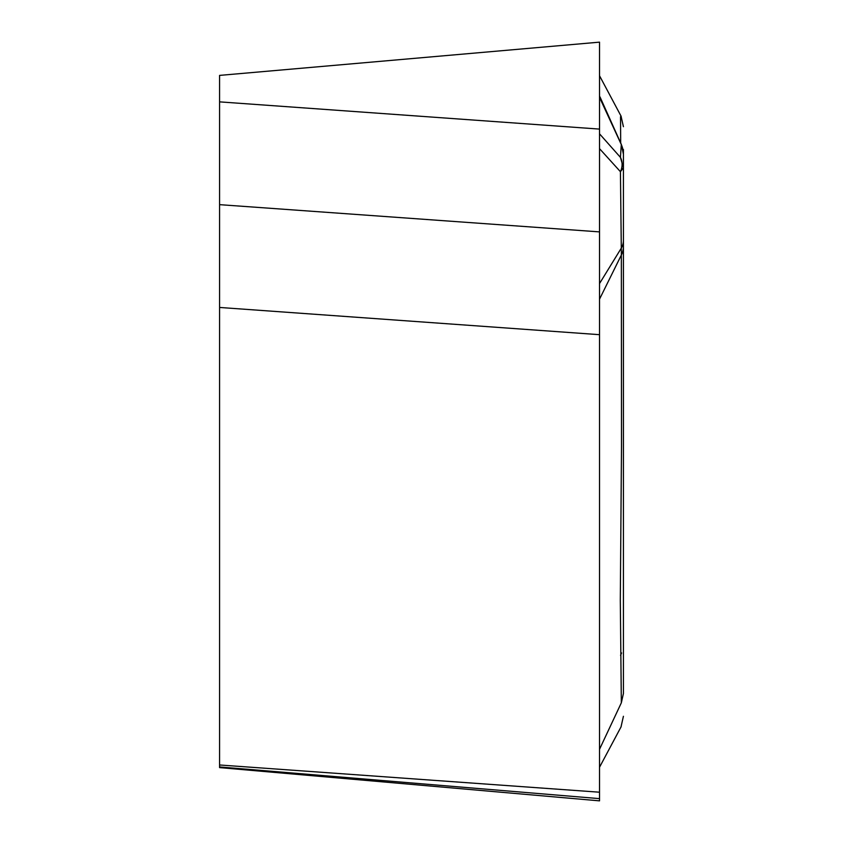 <?xml version="1.0" encoding="UTF-8"?>
<svg xmlns="http://www.w3.org/2000/svg" width="843" height="843" viewBox="0 0 843 843"><rect width="100%" height="100%" fill="white"/><g stroke="black" fill="none" stroke-linecap="round" stroke-linejoin="round"><path stroke-width="1.26" d="M599.521 133.826L620.427 157.356L621.302 144.564A23.899 23.836 0 0 1 623.42 154.385L623.42 693.515L621.333 702.83L620.3 600.079L621.502 446.274L621.344 255.039L599.521 299.181M599.521 283.575L621.302 248.137L620.427 171.687L599.521 148.642M623.42 167.799L620.427 171.687A17.324 16.038 -39.4 0 0 620.427 157.356L623.42 167.799L623.42 154.385M623.42 248.253L623.42 594.747M623.42 394.06L623.42 262.932M621.333 144.448L623.42 154.216L623.42 149.485L623.42 221.108M623.42 688.478L623.42 693.515M623.42 596.454L623.42 643.694M599.521 97.377L621.302 144.564M620.68 142.994L620.532 116.692M621.333 702.83L599.521 749.301M623.42 246.546A23.899 20.812 -0 0 1 621.344 255.039L621.302 248.137A23.899 18.557 -0 0 0 623.42 240.497M599.521 42.15L599.521 800.85L219.58 767.604L219.58 75.396L599.521 42.15M599.521 231.888L219.58 204.659M599.521 129.095L219.58 101.866M599.521 798.637L219.58 766.94M599.521 792.209L219.58 764.98M599.521 334.682L219.58 307.453M599.521 75.733L621.175 116.355M599.953 96.829L621.417 144.627M621.122 116.503L623.42 126.703M599.521 767.267L621.154 726.687M620.564 655.348L621.576 652.946M621.101 726.529L623.42 716.297M219.58 767.604L599.521 800.85"/></g></svg>
